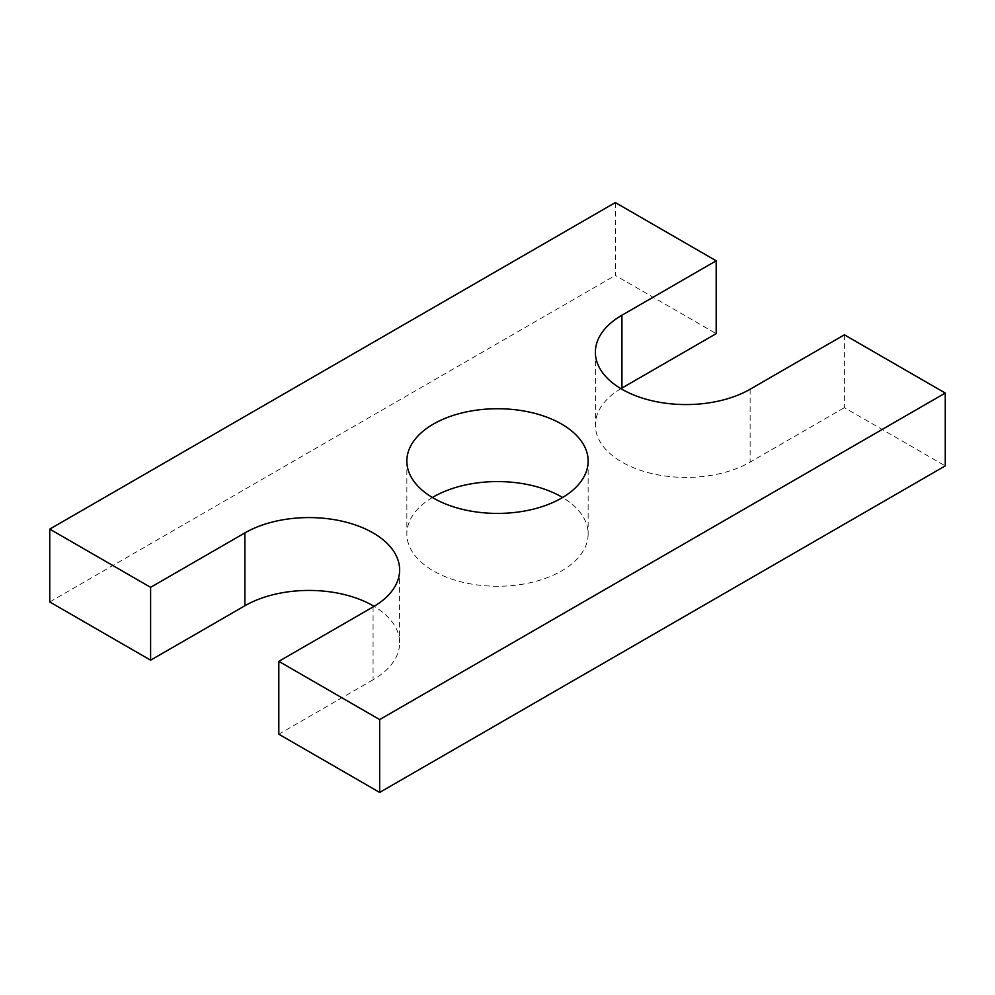 <?xml version="1.0" encoding="UTF-8"?>
<svg xmlns="http://www.w3.org/2000/svg" width="995" height="995" viewBox="0 0 995 995"><rect width="100%" height="100%" fill="white"/><g stroke="black" fill="none" stroke-linecap="round" stroke-linejoin="round"><path stroke-width="0.75" stroke-dasharray="4.97 3.73" d="M615.333 202.57L615.333 275.416L716.189 333.648M49.75 601.95L615.333 275.416M373.075 606.925L373.075 679.772A90.644 52.337 0 0 0 399.629 642.77A90.644 52.337 0 0 0 374.07 606.341M373.075 679.772L278.811 734.198M844.394 334.817L844.394 407.664L945.25 465.896M620.93 388.659A90.644 52.337 0 0 0 595.371 425.076A90.644 52.337 0 0 0 651.339 473.433A90.644 52.337 0 0 0 750.13 462.09L844.394 407.664M432.402 497.5A90.644 52.337 0 0 0 406.855 533.929A90.644 52.337 0 0 0 433.397 570.931A90.644 52.337 0 0 0 532.188 582.274A90.644 52.337 0 0 0 588.144 533.929A90.644 52.337 0 0 0 562.598 497.5M750.13 389.232L750.13 462.09M399.629 569.924L399.629 642.77M595.371 352.23L595.371 425.076M406.855 461.071L406.855 533.929M588.144 461.071L588.144 533.929"/><path stroke-width="1.49" d="M49.75 529.104L150.606 587.336L150.606 660.182L49.75 601.95L49.75 529.104L615.333 202.57L716.189 260.802L716.189 333.648L621.925 388.075A90.644 52.337 0 0 0 620.93 388.659M374.07 606.341A90.644 52.337 0 0 0 244.869 605.768L150.606 660.182M278.811 661.352L379.667 719.584L379.667 792.43L278.811 734.198L278.811 661.352L373.075 606.925A90.644 52.337 0 0 0 399.629 569.924A90.644 52.337 0 0 0 343.661 521.567A90.644 52.337 0 0 0 244.869 532.91L150.606 587.336M379.667 792.43L945.25 465.896L945.25 393.05L379.667 719.584M716.189 260.802L621.925 315.228A90.644 52.337 0 0 0 595.371 352.23A90.644 52.337 0 0 0 651.339 400.587A90.644 52.337 0 0 0 750.13 389.232L844.394 334.817L945.25 393.05M433.397 498.085A90.644 52.337 0 0 0 532.188 509.428A90.644 52.337 0 0 0 588.144 461.071A90.644 52.337 0 0 0 497.5 408.734A90.644 52.337 0 0 0 406.855 461.071A90.644 52.337 0 0 0 433.397 498.085M562.598 497.5A90.644 52.337 0 0 0 432.402 497.5M244.869 532.91L244.869 605.768M621.925 315.228L621.925 388.075"/></g></svg>
